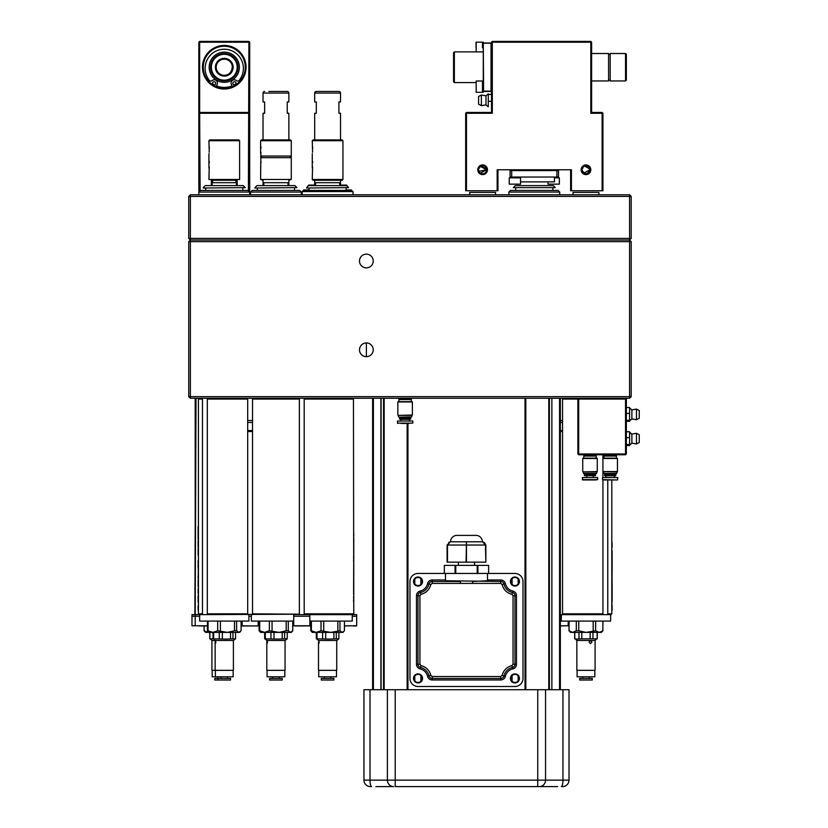 <?xml version="1.0" encoding="UTF-8"?>
<svg xmlns="http://www.w3.org/2000/svg" width="828" height="828" viewBox="0 0 828 828"><rect width="100%" height="100%" fill="white"/><g stroke="black" fill="none" stroke-linecap="round" stroke-linejoin="round"><path stroke-width="1.24" d="M359.507 261.006A6.862 6.862 0 0 0 366.369 267.868A6.862 6.862 0 0 0 373.231 261.006A6.862 6.862 0 0 0 366.369 254.144A6.862 6.862 0 0 0 359.507 261.006M359.507 349.809A6.862 6.862 0 0 0 366.369 356.682A6.862 6.862 0 0 0 373.231 349.809A6.862 6.862 0 0 0 366.369 342.947A6.862 6.862 0 0 0 359.507 349.809M631.184 396.643L629.57 396.643L629.57 398.258L631.184 396.643L631.184 241.631L629.57 241.631L629.57 240.016L631.184 241.631L629.57 240.016L629.57 194.797L631.184 196.412L190.357 196.412L190.357 194.797L629.57 194.797L631.184 196.412L631.184 238.402L188.743 238.402L188.743 196.412L190.357 194.797L188.743 196.412L190.357 196.412L190.357 240.016L629.57 240.016L190.357 240.016L188.743 241.631L188.743 396.643L190.357 398.258L188.743 396.643L629.57 396.643L629.57 241.631L188.743 241.631M190.357 240.016L188.743 238.402L190.357 240.016L190.357 398.258L629.57 398.258M366.369 342.947L366.369 356.682M631.184 238.402L629.57 240.016L631.184 238.402M403.091 423.45L401.404 423.45M401.104 423.45L409.135 423.45M397.45 423.118L412.789 423.118L412.789 421.028L397.45 421.028L397.771 423.45M409.363 421.028L409.363 419.33L400.876 419.33L400.876 421.028M402.077 418.585L399.551 418.585L399.551 419.165L410.688 419.165L410.688 418.585L402.077 418.585M402.284 418.202L399.551 417.809L410.688 417.809L402.284 418.202M408.349 417.809L408.349 417.146L398.93 417.146L401.89 417.146L401.89 417.809M398.93 417.146L411.63 416.888L411.899 415.377L401.414 415.377M411.899 415.377L398.175 415.377L398.61 416.888M401.321 401.652L398.175 401.652L398.899 401.652L398.899 399.551L411.34 399.551L411.34 401.652L412.065 401.652L401.321 401.652M411.34 401.652L401.715 401.652M411.34 398.258L411.34 399.22L398.899 399.22L398.899 398.258M312.27 179.459L342.947 179.459L342.14 180.266L313.077 180.266L312.27 179.459L312.57 166.811M315.499 185.596L315.499 182.688L339.718 182.688L339.718 185.596M342.14 139.901L342.947 140.708L312.27 140.708L313.077 139.901L342.14 139.901L342.947 140.708L342.947 179.459M313.077 139.901L312.27 140.708L312.57 152.28M312.736 162.567L312.539 161.263M312.27 168.156L312.27 153.625M312.736 148.036L312.539 146.732M263.025 180.266L260.603 179.459L260.892 152.28M288.858 180.266L291.28 179.459L291.28 140.708L260.603 140.708L261.41 139.901L290.473 139.901L291.28 140.708M260.603 168.156L260.892 166.811M261.058 162.567L260.872 161.263M261.058 148.036L260.872 146.732M260.603 153.625L260.603 140.708M261.41 157.662L261.41 156.047M290.473 157.662L290.473 156.047M260.603 156.047L291.28 156.047M260.603 179.459L291.28 179.459M260.603 157.662L291.28 157.662M263.832 185.596L263.832 182.688L288.051 182.688L288.051 185.596M199.641 190.761L198.834 190.761L198.834 42.207L199.641 42.207L199.641 41.4L248.897 41.4L249.704 42.207L249.704 190.761L249.704 113.26L199.641 113.26L199.641 112.453L248.897 112.453L249.704 113.26L248.897 112.453L249.704 113.26L249.704 42.207L199.641 42.207L199.641 112.453L198.834 113.26L199.641 113.26L200.128 190.761M224.264 88.223A20.99 20.99 0 0 0 245.264 67.234A20.99 20.99 0 0 0 224.264 46.244A20.99 20.99 0 0 0 203.274 67.234A20.99 20.99 0 0 0 224.264 88.223M246.071 67.234A21.797 21.797 0 0 1 224.264 89.031A21.797 21.797 0 0 1 202.467 67.234A21.797 21.797 0 0 1 224.264 45.436A21.797 21.797 0 0 1 246.071 67.234M249.704 42.207L248.897 41.4L248.41 190.761M249.704 190.761L249.704 174.615L249.704 190.761L248.897 190.761M199.641 112.453L198.834 113.26L199.641 112.453L198.834 113.26L198.834 42.207L199.641 41.4L198.834 42.207M231.033 71.643L229.346 73.516M232.264 66.147L232.326 66.675M232.254 66.074C232.368 69.024 231.364 71.518 229.263 73.578M234.955 75.845L236.704 73.05M229.356 54.493A13.724 13.724 0 0 1 237.015 72.326A13.724 13.724 0 0 1 219.182 79.985A13.724 13.724 0 0 1 211.523 62.141A13.724 13.724 0 0 1 229.356 54.493M219.482 79.229A12.917 12.917 0 0 0 236.27 72.026A12.917 12.917 0 0 0 229.056 55.238A12.917 12.917 0 0 0 212.268 62.442A12.917 12.917 0 0 0 219.482 79.229M220.972 75.483A8.88 8.88 0 0 1 216.025 63.942A8.88 8.88 0 0 1 227.565 58.985A8.88 8.88 0 0 1 232.513 70.525A8.88 8.88 0 0 1 220.972 75.483M227.265 59.74A8.073 8.073 0 0 0 216.77 64.242A8.073 8.073 0 0 0 221.273 74.737A8.073 8.073 0 0 0 231.768 70.225A8.073 8.073 0 0 0 227.265 59.74M237.336 71.436L237.75 69.811M230.629 72.202L231.043 71.622M231.768 70.225L232.026 69.469M232.202 68.724L232.337 67.389M232.823 83.349A1.615 1.615 0 0 0 234.438 84.963A1.615 1.615 0 0 0 236.052 83.349A1.615 1.615 0 0 0 234.438 81.734A1.615 1.615 0 0 0 232.823 83.349M216.232 86.629L217.215 84.27A3.229 3.229 0 0 0 212.123 80.585A1.935 1.935 0 0 1 209.339 80.337A19.137 19.137 0 0 1 224.264 49.235A19.137 19.137 0 0 1 239.199 80.337A1.935 1.935 0 0 1 236.415 80.585A3.229 3.229 0 0 0 231.322 84.27L232.306 86.629M215.715 83.349A1.615 1.615 0 0 0 214.1 81.734A1.615 1.615 0 0 0 212.486 83.349A1.615 1.615 0 0 0 214.1 84.963A1.615 1.615 0 0 0 215.715 83.349M199.641 84.466A5.651 5.651 0 0 0 199.206 86.578A5.651 5.651 0 0 1 199.641 84.466A5.651 5.651 0 0 0 199.206 86.65A5.651 5.651 0 0 1 199.206 86.578A5.651 5.651 0 0 0 199.641 88.824M239.364 67.234A15.101 15.101 0 0 0 224.264 52.133A15.101 15.101 0 0 0 209.173 67.234A15.101 15.101 0 0 0 224.264 82.334A15.101 15.101 0 0 0 239.364 67.234M212.506 83.638A20.182 20.182 0 0 0 214.514 84.911M216.543 85.884A20.182 20.182 0 0 0 231.995 85.884M234.024 84.911A20.182 20.182 0 0 0 236.021 83.638M583.719 173.124L590.002 169.771C587.311 174.977 584.62 174.977 581.929 169.771A4.036 4.036 0 0 0 585.965 173.808A4.036 4.036 0 0 0 590.002 169.771A4.036 4.036 0 0 0 585.965 165.735A4.036 4.036 0 0 0 581.929 169.771L583.119 172.628M480.375 173.124L486.667 169.771A4.036 4.036 0 0 0 482.631 165.735A4.036 4.036 0 0 0 478.594 169.771L478.667 170.568L478.594 169.771A4.036 4.036 0 0 0 482.631 173.808A4.036 4.036 0 0 0 486.667 169.771L478.905 171.324M590.809 113.26L591.616 112.453L591.616 42.207L591.616 112.453L602.122 112.453L602.929 113.26L602.122 112.453L602.122 113.26L602.929 113.26L602.929 190.761L602.122 190.761L602.122 113.26L590.809 113.26L590.809 41.4L591.616 42.207L590.809 41.4L492.318 41.4L491.511 42.207L492.318 42.207L492.318 113.26L466.474 113.26L466.474 190.761L497.162 190.761L497.162 169.771L571.434 169.771L571.434 190.761L602.122 190.761M590.809 169.771A4.844 4.844 0 0 1 585.965 174.615A4.844 4.844 0 0 1 581.121 169.771A4.844 4.844 0 0 1 585.965 164.927A4.844 4.844 0 0 1 590.809 169.771M487.475 169.771A4.844 4.844 0 0 1 482.631 174.615A4.844 4.844 0 0 1 477.787 169.771A4.844 4.844 0 0 1 482.631 164.927A4.844 4.844 0 0 1 487.475 169.771M479.277 172.027L479.774 172.628M466.474 190.761L465.667 190.761L465.667 113.26L466.474 112.453L465.667 113.26L466.474 113.26L466.474 112.453L491.511 112.453L492.318 113.26M491.511 112.453L491.511 42.207L492.318 41.4L492.318 42.207L591.616 42.207M486.585 168.974L481.068 166.045M486.667 169.771L480.375 166.418L478.667 168.974M589.929 168.974L584.402 166.045M583.709 166.428L581.929 169.771L583.119 166.914M478.905 168.208L479.774 166.914M571.434 169.771L497.162 169.771M583.719 166.418L585.976 165.735M586.773 165.817L590.002 169.771M570.627 190.761L570.627 170.578L570.627 190.761M497.97 190.761L497.97 170.578L497.97 190.761M483.593 43.015L491.025 43.015L483.273 43.335L483.593 91.132L491.025 91.132L491.025 43.335L483.593 43.015M483.273 86.65L483.273 92.301L476.172 92.301L476.172 80.999L482.465 80.999L482.465 92.301L482.465 80.999L483.273 80.999L483.273 86.65L483.273 43.47M483.593 91.453L491.025 91.453L483.593 91.453M454.365 51.895L454.365 82.572L453.558 81.765L453.558 52.702L454.365 51.895L483.273 51.895M625.533 80.958L625.533 53.509L610.195 53.509L610.195 80.958L625.533 80.958L626.341 80.15L626.341 54.317L625.533 53.509M591.616 80.958L608.58 80.958L608.58 53.509L591.616 53.509M478.594 104.214L478.594 96.462L481.378 95.013L481.378 105.663L478.594 104.214M488.282 94.371L488.282 106.305M488.282 94.423L491.511 94.423M488.282 101.316L491.511 101.316M511.694 177.037L510.079 177.037L510.079 170.578L511.694 170.578L511.694 177.037L514.892 177.037C522.147 177.037 522.147 177.037 514.892 177.037L556.902 177.037L556.902 170.578L558.517 170.578L558.517 177.037L556.902 177.037M556.902 170.578L511.694 170.578M520.543 181.881L554.481 181.881L554.418 177.037L554.481 177.865L559.355 177.844L559.355 184.147L548.053 184.147L548.053 181.881M554.418 177.037L554.418 181.073M476.007 47.765L476.007 42.331L476.007 47.765M482.465 47.765L482.465 42.176L482.465 47.765M476.172 89.072L476.172 86.681M511.797 177.844L509.241 177.844L509.241 184.147L520.543 184.147L520.543 177.844L511.797 177.844M495.548 194.797L495.548 192.375L469.704 192.375L469.704 194.797M598.882 399.065L598.882 398.258M598.882 194.797L598.882 192.375L573.048 192.375L573.048 194.797M573.048 399.065L573.048 398.258M476.172 51.895L476.172 42.176L483.273 42.176L483.273 43.335M508.868 192.055L510.483 190.44L558.113 190.44L559.728 192.055L508.868 192.055L508.868 194.797M515.326 185.596L553.27 185.596L555.288 187.614L513.308 187.614L515.326 185.596M513.308 187.614L555.288 187.614M212.641 182.688L212.641 180.266L235.897 180.266L235.897 182.688M212.154 185.596L212.154 182.688L236.384 182.688L236.384 185.596M238.806 139.901L239.613 140.708L208.925 140.708L209.732 139.901L238.806 139.901M208.925 140.708L209.225 152.28M239.613 140.708L239.613 179.459L208.925 179.459L209.225 166.811M209.391 162.567L209.194 161.263M208.925 168.156L208.925 153.625M209.391 148.036L209.194 146.732M288.858 399.065L288.858 398.258M288.858 185.596L288.858 179.459M263.025 399.065L263.025 398.258M263.025 185.596L263.025 179.459M237.191 399.065L237.191 398.258M237.191 185.596L237.191 179.459M211.347 399.065L211.347 398.258M211.347 185.596L211.347 179.459M288.858 139.901L288.858 113.26L287.244 113.26L287.244 101.947L288.858 101.947L288.858 93.067L263.025 93.067L263.025 101.947L264.639 101.947L264.639 113.26L263.025 113.26L263.025 139.901M268.831 91.453L287.244 91.453A1.615 1.615 0 0 1 288.858 93.067M264.639 91.453A1.615 1.615 0 0 0 263.025 93.067M287.244 91.453L283.041 91.453M340.525 139.901L340.525 113.26L338.911 113.26L338.911 101.947L340.525 101.947L340.525 93.067L314.692 93.067L314.692 101.947L316.306 101.947L316.306 113.26L314.692 113.26L314.692 139.901M314.692 93.067A1.615 1.615 0 0 1 316.306 91.453L338.911 91.453A1.615 1.615 0 0 1 340.525 93.067M334.719 91.453L320.508 91.453M340.525 399.065L340.525 398.258M340.525 185.11L340.525 180.266M314.692 399.065L314.692 398.258M314.692 185.11L314.692 180.266M607.773 479.961L607.773 614.635L562.554 614.635L562.554 613.827L602.929 613.827L602.929 614.635M608.58 613.827L608.58 614.635L611.002 614.635L611.809 613.827L611.002 614.635L611.809 613.827L607.773 613.827M560.339 614.635L562.554 614.635M562.554 431.523L560.339 431.523M562.554 430.55L560.339 430.55M562.554 398.413L562.554 399.065L562.812 398.258M577.892 399.065L578.7 399.065L578.7 453.961L577.892 453.961L577.892 399.065L562.554 399.065L562.554 613.827M602.929 613.827L602.929 479.961M602.929 477.539L602.929 471.567L615.866 471.888M602.929 458.484L602.929 471.567L617.46 471.567L617.46 458.484L602.929 458.484L602.929 454.769M602.929 398.258L602.929 399.065L602.929 398.258M611.809 479.961L611.809 613.827M610.712 613.827L610.598 621.093L561.343 621.093L561.343 614.635M560.339 422.477L562.554 422.477L560.339 422.477M562.554 420.541L560.339 420.541M560.339 616.249L561.343 616.249L560.339 616.249M560.339 625.771L568.205 625.771L560.339 625.937M294.623 625.937L304.59 625.937M241.093 625.771L252.913 625.937M259.795 398.258L259.795 399.065M318.49 642.362L318.49 670.338L336.737 670.338L336.737 640.468L318.687 640.468L319.132 642.538M208.035 630.781L212.858 632.395L208.925 632.395L207.445 630.781L208.035 630.781L208.035 621.093M291.28 632.395L292.76 630.781L290.524 632.395L291.28 632.395L279.119 632.395L286.177 630.781L288.289 630.781L290.524 632.395M319.163 642.083C318.78 644.163 318.563 644.163 318.49 642.083C318.563 644.163 318.78 644.163 319.163 642.083C318.78 644.163 318.563 644.163 318.49 642.083M199.641 614.635L199.641 621.093L248.897 621.093L248.897 614.635M234.51 621.093L234.51 630.781L236.611 630.781L236.611 621.093M236.611 630.781L238.857 632.395L241.093 630.781L241.093 621.093M217.681 621.093L217.681 630.781L227.441 632.395L238.857 632.395M217.681 630.781L212.858 632.395L227.441 632.395L234.51 630.781M220.383 630.781L220.383 621.093M208.138 631.598L207.445 630.781L207.445 621.093M225.568 680.026L214.742 680.026L214.742 678.411L230.567 678.411L230.567 680.026L225.568 680.026M211.916 640.468L211.916 670.338L233.392 670.338L233.392 640.468L211.916 640.468L210.302 638.854M212.993 632.395L212.993 638.854L226.437 639.092L232.947 638.854L232.947 632.395M215.342 640.468L215.818 642.083C215.446 644.163 215.218 644.163 215.145 642.083L215.342 640.468M215.818 642.083C215.446 644.163 215.218 644.163 215.145 642.083M232.947 638.854L235.545 638.854L233.392 640.468M213.655 638.854L213.655 632.395M219.265 632.395L219.265 638.854M222.339 638.854L222.339 632.395M230.546 632.395L230.546 638.854M235.545 632.395L235.545 638.854M233.154 670.338L233.154 676.797L212.154 676.797L212.154 670.338M251.319 614.635L251.319 621.093L293.702 621.093M259.702 630.781L264.525 632.395L260.603 632.395L259.112 630.781L259.702 630.781L259.702 621.093M259.112 621.093L259.112 630.781M264.525 632.395L269.359 630.781L279.119 632.395L264.525 632.395M269.359 621.093L269.359 630.781M272.05 630.781L272.05 621.093M286.177 621.093L286.177 630.781M288.289 630.781L288.289 621.093M292.76 621.093L292.76 630.781M277.245 680.026L269.638 680.026L269.638 678.411L282.234 678.411L282.234 680.026L277.245 680.026M266.813 640.468L266.813 670.338L285.06 670.338L285.06 640.468L266.813 640.468L265.198 638.854M264.66 632.395L264.66 638.854L278.115 639.092L284.615 638.854L284.615 632.395M267.009 640.468L267.485 642.083C267.113 644.163 266.895 644.163 266.823 642.083L267.009 640.468M267.485 642.083C267.113 644.163 266.895 644.163 266.823 642.083M284.822 670.338L284.822 676.797L267.061 676.797L267.061 670.338M265.333 638.854L265.333 632.395M270.942 632.395L270.942 638.854M274.006 638.854L274.006 632.395M282.213 632.395L282.213 638.854M284.615 638.854L287.223 638.854L285.06 640.468M287.223 632.395L287.223 638.854M309.848 621.093L352.242 621.093L352.242 614.635M311.38 630.781L316.203 632.395L312.27 632.395L310.79 630.781L311.38 630.781L311.38 621.093M310.79 621.093L310.79 630.781M342.192 632.395L316.203 632.395L321.026 630.781L330.786 632.395L339.956 630.781L342.192 632.395L344.438 630.781L344.438 621.093M321.026 621.093L321.026 630.781M323.717 630.781L323.717 621.093M337.855 621.093L337.855 630.781M339.956 630.781L339.956 621.093M328.913 680.026L321.316 680.026L321.316 678.411L333.912 678.411L333.912 680.026L328.913 680.026M316.337 632.395L316.337 638.854L329.782 639.092L336.292 638.854L336.292 632.395M338.89 632.395L338.89 638.854L336.737 640.468M317 638.854L317 632.395M322.609 632.395L322.609 638.854M325.683 638.854L325.683 632.395M333.891 632.395L333.891 638.854M336.292 638.854L338.89 638.854M336.489 670.338L336.489 676.797L318.728 676.797L318.728 670.338M608.58 614.635L610.598 614.635M569.012 621.093L569.012 630.781L572.686 632.395L576.298 630.781L578.751 630.781L578.751 621.093M578.751 630.781L585.965 632.395L595.642 630.781L595.642 621.093M593.19 621.093L593.19 630.781M569.012 630.781L570.627 632.395L598.716 632.354M569.074 630.781L569.074 621.093M576.298 621.093L576.298 630.781M572.686 632.395L572.148 632.354M602.867 621.093L602.867 630.781L602.929 621.093M595.642 630.781L599.255 632.395L601.314 632.395L602.929 630.781M599.255 632.395L602.867 630.781M580.511 680.026L579.672 680.026L579.672 678.411L592.268 678.411L592.268 680.026L580.511 680.026M576.847 640.468L576.847 670.338L595.094 670.338L595.094 640.468L590.53 640.468L591.854 642.083L590.53 643.698L589.06 642.083L590.53 640.468L576.847 640.468L575.232 638.854M574.663 632.395L574.663 638.854L576.878 639.092L581.774 638.854L581.774 632.395M594.846 670.338L594.846 676.797L577.085 676.797L577.085 670.338M574.777 638.854L574.777 632.395M578.979 632.395L578.979 638.854M581.774 638.854L597.267 638.854L597.267 632.395M590.167 632.395L590.167 638.854M592.962 638.854L592.962 632.395M597.154 632.395L597.154 638.854M392.679 786.6L375.912 786.6M393.652 786.6A6.458 6.251 -90 0 1 387.39 780.142L387.39 689.714L395.215 689.714L395.215 780.142L537.745 780.142L537.745 786.6L395.215 786.6L395.215 780.142L370.002 780.142A6.458 1.615 90 0 0 371.617 786.6L370.406 786.6A6.458 6.458 0 0 1 363.947 780.142L363.947 689.714L370.002 689.714L370.002 780.142L363.947 780.142A6.458 6.458 0 0 0 370.406 786.6M537.745 786.6L540.28 786.6M557.658 786.6L539.307 786.6A6.458 6.251 90 0 0 545.559 780.142L537.745 780.142L537.745 689.714L395.215 689.714M545.559 689.714L562.957 689.714L562.957 780.142A6.458 1.615 -90 0 1 561.343 786.6L562.554 786.6A6.458 6.458 0 0 0 569.012 780.142L545.559 780.142L545.559 689.714L537.745 689.714M540.508 786.6L551.22 786.6M378.882 786.6L379.472 786.6M387.39 689.714L370.002 689.714M562.957 689.714L569.012 689.714L569.012 780.142M411.733 786.6C405.71 786.6 405.71 786.6 411.733 786.6M514.923 673.889A4.523 4.523 0 0 1 519.446 678.411A4.523 4.523 0 0 1 514.923 682.934A4.523 4.523 0 0 1 510.4 678.411A4.523 4.523 0 0 1 514.923 673.889M514.923 682.448A4.036 4.036 0 0 0 518.959 678.411A4.036 4.036 0 0 0 514.923 674.375A4.036 4.036 0 0 0 510.886 678.411A4.036 4.036 0 0 0 514.923 682.448M418.036 682.448A4.036 4.036 0 0 0 422.073 678.411A4.036 4.036 0 0 0 418.036 674.375A4.036 4.036 0 0 0 414 678.411A4.036 4.036 0 0 0 418.036 682.448M418.036 673.889A4.523 4.523 0 0 1 422.559 678.411A4.523 4.523 0 0 1 418.036 682.934A4.523 4.523 0 0 1 413.514 678.411A4.523 4.523 0 0 1 418.036 673.889M418.036 585.562A4.036 4.036 0 0 0 422.073 581.525A4.036 4.036 0 0 0 418.036 577.489A4.036 4.036 0 0 0 414 581.525A4.036 4.036 0 0 0 418.036 585.562M418.036 577.012A4.523 4.523 0 0 1 422.559 581.525A4.523 4.523 0 0 1 418.036 586.048A4.523 4.523 0 0 1 413.514 581.525A4.523 4.523 0 0 1 418.036 577.012M514.923 585.562A4.036 4.036 0 0 0 518.959 581.525A4.036 4.036 0 0 0 514.923 577.489A4.036 4.036 0 0 0 510.886 581.525A4.036 4.036 0 0 0 514.923 585.562M514.923 577.012A4.523 4.523 0 0 1 519.446 581.525A4.523 4.523 0 0 1 514.923 586.048A4.523 4.523 0 0 1 510.4 581.525A4.523 4.523 0 0 1 514.923 577.012M455.762 565.379L444.336 565.379L444.336 573.452L455.762 573.452L455.762 565.379L477.197 565.379L477.197 573.452L455.058 573.452L455.058 565.379L458.401 565.379L458.401 562.15M505.422 583.699L503.962 584.03A3.291 3.291 0 0 0 500.754 581.463L500.754 583.398L472.56 583.398L472.56 581.463L487.475 580.759L487.475 573.452L487.475 579.973L500.754 579.973A4.782 4.782 0 0 1 505.422 583.699A9.75 9.75 0 0 0 512.76 591.037A4.782 4.782 0 0 1 516.475 595.694L516.475 664.242A4.782 4.782 0 0 1 512.76 668.91L512.428 667.451A3.291 3.291 0 0 0 514.985 664.242L513.049 664.242L511.994 665.567C506.808 666.985 503.496 670.297 502.078 675.482L500.754 676.538L500.754 678.474A3.291 3.291 0 0 0 503.962 675.917L502.078 675.482M513.049 595.694L514.985 595.694A3.291 3.291 0 0 0 512.428 592.486L511.994 594.369L513.049 595.694L513.049 664.242M512.76 668.91A9.75 9.75 0 0 0 505.422 676.248L503.962 675.917A11.24 11.24 0 0 1 512.428 667.451L511.994 665.567M505.422 676.248A4.782 4.782 0 0 1 500.754 679.964L432.206 679.964A4.782 4.782 0 0 1 427.538 676.248A9.75 9.75 0 0 0 420.2 668.91A4.782 4.782 0 0 1 416.484 664.242L416.484 595.694A4.782 4.782 0 0 1 420.2 591.037A9.75 9.75 0 0 0 427.538 583.699A4.782 4.782 0 0 1 432.206 579.973L445.485 579.973M500.754 579.973L500.754 581.463L445.485 580.759L445.485 573.452M479.226 573.452L477.901 573.452L477.901 565.379L488.623 565.379L488.623 573.452L514.923 573.452L479.226 573.452M477.197 573.452L477.901 573.452L477.197 573.452M419.91 595.694L419.91 664.242L417.974 664.242L417.974 595.694L419.91 595.694L420.966 594.369C426.151 592.951 429.463 589.65 430.881 584.454L432.206 583.398L432.206 581.463L460.399 581.463L460.399 583.398L472.56 583.398M373.397 689.714L373.397 398.258M414.455 579.672L414.455 583.388M414.455 676.559L414.455 680.274M414.807 680.833L414.807 675.99L414.807 680.833M414.807 583.947L414.807 579.103L414.807 583.947M525.821 398.258L525.821 689.714L525.821 398.258M518.152 579.103L518.152 583.947L518.152 579.103M518.152 675.99L518.152 680.833L518.152 675.99M548.798 689.714L548.798 398.258M559.562 689.714L559.562 398.258M512.097 681.299L512.097 675.534L512.097 681.299M512.097 584.413L512.097 578.648L512.097 584.413M420.862 681.299L420.862 675.534L420.862 681.299M420.862 584.413L420.862 578.648L420.862 584.413M407.138 689.714L407.138 423.45M560.339 398.258L560.339 689.714M549.399 689.714L549.399 398.258M551.872 398.258L551.872 689.714M560.245 689.714L560.245 398.258M418.036 573.452L444.336 573.452L418.036 573.452A8.073 8.073 0 0 0 409.964 581.525L409.964 678.411L409.964 581.525M409.964 678.411A8.073 8.073 0 0 0 418.036 686.484L514.923 686.484A8.073 8.073 0 0 0 522.996 678.411L522.996 581.525L522.996 678.411M522.996 581.525A8.073 8.073 0 0 0 514.923 573.452M525.014 398.258L525.014 689.714M372.61 689.714L372.61 398.258M372.714 398.258L372.714 689.714M511.29 579.766L511.29 583.285M511.29 676.652L511.29 680.171M477.197 565.379L466.474 565.379M466.474 562.15L466.474 541.802L482.403 541.802A6.458 6.458 0 0 0 476.731 535.395L456.228 535.395A6.458 6.458 0 0 0 450.556 541.802L448.724 542.381M474.547 565.379L474.547 562.15M484.577 542.702L482.631 541.802L485.456 545.031L485.156 543.592M482.631 541.802L485.86 545.031L482.631 541.802M485.86 545.031L485.86 562.15L485.86 545.031M466.071 562.15L447.099 562.15L447.099 545.031L447.503 562.15L447.503 545.031L450.328 541.802L447.099 545.031L450.328 541.802L466.474 541.802L466.071 562.15L485.86 562.15L485.456 545.031L466.878 545.031M339.718 185.11L346.58 185.11L348.122 187.128M307.105 187.128L308.637 185.11L315.499 185.11M346.176 189.954L351.424 189.954L352.562 191.568M302.665 191.568L353.049 191.568M302.179 191.568L303.793 189.954L309.041 189.954M249.704 192.055L198.834 192.055L200.448 190.44L248.089 190.44L249.704 192.055L249.704 194.797M203.274 187.614L205.292 185.596L243.246 185.596L245.264 187.614L203.274 188.018L245.264 187.614M301.371 192.055L250.511 192.055L252.126 190.44L299.757 190.44L301.371 192.055L301.371 194.797M254.952 187.614L256.97 185.596L294.913 185.596L296.931 187.614L254.952 188.018L296.931 187.614M302.179 194.797L302.179 192.055L303.793 190.44L351.424 190.44L353.049 192.055L353.049 194.797M306.619 187.614L308.637 185.596L346.58 185.596L348.598 187.614L306.619 188.018L348.598 187.614M625.533 399.065L625.533 454.769L626.341 453.961L625.533 454.769L578.7 454.769L578.7 453.961L626.341 453.961L626.341 399.065L578.7 399.065M577.892 453.961L578.7 454.769L577.892 453.961M636.463 433.292L639.257 434.752L639.257 442.504L636.463 443.953L636.463 433.292L631.878 434.1L631.878 443.146L629.57 445.081M626.341 445.516L629.57 445.516L629.57 444.543L626.341 444.543M629.57 444.543L629.57 431.74L626.341 431.74M629.57 437.65L626.341 437.65M636.463 409.073L639.257 410.533L639.257 418.275L636.463 419.734L636.463 409.073L631.878 409.881L631.878 418.927L629.57 420.862M626.341 421.297L629.57 421.297L629.57 420.324L626.341 420.324M629.57 420.324L629.57 407.511L626.341 407.511M629.57 413.431L626.341 413.431M606.479 479.961L607.079 479.961M617.533 479.961L602.525 479.64L602.525 477.539L617.864 477.539L617.533 479.961L604.036 479.961M614.438 477.539L614.718 475.841L604.616 475.686L615.763 475.686L615.763 475.106L604.616 475.106L604.616 475.686M615.763 475.686L605.661 475.841L605.941 477.539M613.9 479.961L613.3 479.961M602.929 471.567L617.46 471.567L616.384 473.668L603.684 473.399L616.694 473.399L615.37 474.713L604.616 475.106M615.763 474.33L605.009 474.713M603.405 471.888L604.616 474.33M615.39 456.062L603.974 456.062L603.974 458.163L616.405 458.163L616.405 456.062L615.39 456.062M616.405 454.769L616.405 455.742L603.974 455.742L603.974 454.769M593.117 479.961L586.296 479.961M596.16 479.961L582.664 479.961L596.16 479.961M582.332 479.64L597.671 479.64L597.671 477.539L582.332 477.539L582.664 479.961M594.67 475.106L584.433 475.106L584.433 475.686L595.58 475.686L594.67 475.106M596.191 473.668L583.502 473.399L596.512 473.399L595.187 474.713L584.433 475.106M595.58 474.33L584.827 474.713M594.67 473.668L584.433 473.668L584.433 474.33M583.812 473.668L584.433 473.668M595.684 471.888L583.067 471.888L596.947 471.888L596.512 473.399M595.818 458.163L583.067 458.163L583.792 458.163L583.792 456.062L596.222 456.062L596.222 458.163L596.947 458.163L595.818 458.163M596.222 458.163L595.208 458.163M596.222 454.769L596.222 455.742L583.792 455.742L583.792 454.769M196.008 398.258L195.201 613.827L195.201 399.065L195.201 613.827L196.008 614.635M238.806 398.258L238.806 399.065M195.201 625.771L195.201 616.249L199.641 616.249L191.972 616.249L191.972 614.635L195.201 614.635L195.201 616.249L191.972 616.249L191.972 625.771L207.445 625.771M244.664 625.937L241.6 625.937M199.01 625.771L191.972 625.771M195.201 398.258L195.201 614.635L199.237 614.635L198.43 613.827L198.43 399.065L199.237 398.258M204.143 630.781L207.756 632.395L205.696 632.395L204.081 630.781L204.143 625.937M207.952 632.385L208.791 632.25M207.756 632.395L205.924 631.961M209.732 632.395L209.732 638.854L213.086 638.854M209.857 638.854L209.857 632.395M198.109 535.788L198.109 539.028L198.109 535.788M198.275 575.595L198.275 568.536M198.275 572.293L198.275 568.588M198.109 552.773L198.109 555.143L198.109 552.773M198.109 564.158L198.109 567.904L198.109 564.158M198.109 541.678L198.109 542.588M198.109 593.5L198.109 591.43L198.109 593.5M198.109 589.464L198.109 593.179M198.109 592.413L198.109 591.875L198.109 592.413M198.109 589.65L198.109 592.941M198.109 600.548L198.109 598.592L198.109 600.548M198.109 609.718L198.109 608.487L198.109 609.718M198.109 579.931L198.109 585.831L198.109 579.931M198.109 586.617L198.109 585.365L198.109 586.617M198.109 605.91L198.109 610.195L198.275 606.179M198.109 601.304L198.109 595.663L198.109 601.304M198.109 547.287L198.109 540.487L198.109 547.287M198.109 545.083L198.109 546.128L198.109 545.083M198.109 575.781L198.109 578.317L198.109 575.781M198.109 561.715L198.109 563.04L198.109 561.715M198.109 548.726L198.109 551.976L198.109 548.726M198.275 601.304L198.275 595.663L198.275 601.304M198.275 599.876L198.275 600.404L198.275 599.876M353.773 535.788L353.773 533.387L353.773 535.788M353.773 538.221L353.608 591.782M353.608 592.144L353.608 592.693L353.608 592.144M353.608 593.583L353.608 594.287L353.608 593.583M353.608 591.12L353.773 538.5M353.773 613.827L353.452 399.065L304.197 399.065L304.197 613.827L353.452 613.827L352.645 614.635L304.87 614.635L304.197 613.827M353.773 552.773L353.773 555.008L353.773 552.773M353.773 562.843L353.773 561.777L353.773 562.843M353.773 564.158L353.773 570.751L353.773 564.158M353.773 559.511L353.773 556.24L353.773 559.511M353.773 554.284L353.773 553.259L353.773 554.284M353.773 593.5L353.773 594.545L353.773 593.5M353.773 589.888L353.773 588.17L353.773 589.888M353.773 600.548L353.773 598.592L353.773 600.548M353.773 609.718L353.773 608.487L353.773 609.718M353.773 580.801L353.773 584.237L353.773 580.801M353.773 584.154L353.773 582.084L353.773 584.154M353.773 579.931L353.773 585.831L353.773 579.931M353.773 589.764L353.773 588.242M353.773 586.617L353.773 585.365L353.773 586.617M353.773 583.636L353.773 581.68L353.773 583.636M353.773 610.195L353.773 608.135L353.773 610.195M353.773 601.304L353.773 595.663L353.773 601.304M353.773 591.12L353.773 589.991L353.773 591.12M353.773 596.502L353.773 602.349L353.773 596.502M353.773 553.611L353.773 555.143L353.773 553.611M353.773 543.654L353.773 547.308L353.773 543.654M353.773 546.966L353.773 545.662L353.773 546.966M353.773 545.083L353.773 545.631L353.773 545.083M353.773 570.264L353.773 568.888L353.773 570.264M353.773 575.781L353.773 572.096L353.773 575.781M353.773 561.632L353.773 560.401L353.773 561.632M353.773 548.726L353.773 551.976L353.773 548.726M353.773 577.83L353.773 575.864L353.773 577.83M353.773 605.889L353.773 606.634M353.608 596.843L353.608 598.085L353.608 596.843M353.608 601.925L353.608 599.617L353.608 601.925M353.608 557.782L353.608 556.24L353.608 557.782M353.608 559.583L353.608 561.229L353.608 559.583M194.88 589.722L194.88 588.242M194.88 613.827L195.201 526.629L194.88 613.827M612.13 550.661L611.964 603.902M611.964 577.944L611.964 559.656M611.964 575.739L612.13 572.283M611.964 575.853L611.964 576.702L611.964 575.853M611.964 577.416L611.964 576.692L611.964 577.416M611.964 577.83L612.13 583.119M611.964 596.843L611.964 598.085L611.964 596.843M611.964 599.876L611.964 602.349L611.964 599.876M611.964 599.772L612.13 601.314M611.964 601.511L611.964 603.891M612.13 601.304L612.13 583.957M611.964 557.782L611.964 556.24L611.964 557.782M611.964 559.562L612.13 550.817M612.13 562.843L612.13 561.777L612.13 562.843M612.13 564.158L612.13 570.751L612.13 564.158M612.13 554.284L612.13 553.259L612.13 554.284M612.13 600.362L612.13 598.592L612.13 600.362M612.13 609.718L612.13 608.487L612.13 609.718M612.13 588.573L612.13 589.577M612.13 586.617L612.13 585.365L612.13 586.617M612.13 610.195L612.13 608.135L612.13 610.195M612.13 591.71L612.13 589.991L612.13 591.71M612.13 553.611L612.13 555.143L612.13 553.611M612.13 543.654L612.13 547.308L612.13 543.654M612.13 546.966L612.13 545.662L612.13 546.966M612.13 545.083L612.13 545.631L612.13 545.083M612.13 570.264L612.13 568.888L612.13 570.264M612.13 561.632L612.13 560.401L612.13 561.632M611.964 541.553L611.964 544.928L611.964 541.553M611.964 564.158L611.964 567.014L611.964 564.158M611.964 567.045L611.964 564.665L611.964 567.045M611.964 567.894L611.964 568.515L611.964 567.894M611.964 569.146L611.964 570.751L611.964 569.146M612.13 605.361L612.13 608.094L612.13 605.361M612.13 606.52L611.964 605.196L612.13 606.52M198.43 614.635L198.43 613.827L202.467 613.827L202.467 398.258M299.353 613.827L299.353 399.065L252.53 399.065L252.53 398.413L252.53 613.827L299.353 614.2L199.237 614.635M352.355 399.065L352.355 398.258M247.686 613.827L247.686 398.413L247.686 399.065L207.31 399.065L207.31 613.827L247.686 613.827L247.686 614.635M252.53 430.55L247.686 430.55M252.53 431.523L247.686 431.523M252.53 614.635L252.53 613.827M199.527 399.065L199.527 398.258M202.467 399.065L198.43 399.065L198.43 398.258M202.467 613.827L202.467 614.635M207.31 614.635L207.31 613.827M252.53 422.477L247.686 422.477M252.53 420.541L247.686 420.541M248.897 616.249L251.319 616.249L248.897 616.249M301.775 616.249L293.702 616.249L293.702 614.635L309.848 614.635L309.848 616.249L301.775 616.249M310.79 625.937L293.702 625.771L310.79 625.771M309.848 625.771L309.848 616.249L293.702 616.249L293.702 625.771L292.76 625.771M298.97 625.937L297.2 625.937M258.015 625.937L242.19 625.937L242.035 621.093M352.8 399.065L352.645 398.258M353.452 398.258L353.452 399.065M352.645 614.635L356.682 614.635L356.682 616.249L352.242 616.249L356.682 616.249L356.682 625.771L347.998 625.771M344.438 625.771L356.682 625.771M352.873 625.771L344.438 625.937M198.275 569.146L198.275 570.751L198.275 569.146M198.109 533.346L198.109 539.028L198.109 533.346M198.109 554.284L198.109 553.259L198.109 554.284M198.109 532.994L198.109 526.629L198.109 532.994M198.109 589.722L198.109 588.749M198.109 591.71L198.109 589.991L198.109 591.71M198.109 596.502L198.109 602.349L198.109 596.502M198.109 553.611L198.109 555.143L198.109 553.611M198.109 546.966L198.109 546.118L198.109 546.966M198.109 560.711L198.109 561.922M198.275 538.335L198.275 537.548L198.275 538.335M198.109 577.83L198.109 575.864L198.109 577.83M198.275 553.611L198.275 552.09L198.275 553.611M198.275 553.797L198.275 555.143L198.275 553.797M198.275 554.47L198.275 555.008L198.275 554.47M198.275 551.158L198.275 551.903L198.275 551.158M240.42 398.258L240.42 399.065M241.227 398.258L241.227 399.065M247.293 625.937L241.093 625.937M206.938 625.771L202.674 625.771M199.01 625.937L206.938 625.937M295.317 398.258L295.317 399.065M311.463 398.258L311.463 399.065M352.873 625.937L356.516 625.937M397.854 415.045L397.854 401.973L412.385 401.973L412.385 415.045L398.175 415.377M488.282 106.802L485.974 104.856L485.974 95.82L488.282 93.874M258.181 621.093L258.181 625.771L259.112 625.771M516.475 595.694L514.985 595.694L514.985 664.242L516.475 664.242M430.881 584.454L427.538 583.699M432.206 579.973L432.206 581.463A3.291 3.291 0 0 0 428.997 584.03A11.24 11.24 0 0 1 420.531 592.486L420.966 594.369M500.754 583.398L502.078 584.454C503.496 589.65 506.808 592.951 511.994 594.369M512.76 591.037L512.428 592.486A11.24 11.24 0 0 1 503.962 584.03L502.078 584.454M460.399 583.398L432.206 583.398M500.754 679.964L500.754 678.474L432.206 678.474L432.206 676.538L430.881 675.482C429.463 670.297 426.151 666.985 420.966 665.567L419.91 664.242M432.206 676.538L500.754 676.538M427.538 676.248L430.881 675.482M416.484 664.242L417.974 664.242A3.291 3.291 0 0 0 420.531 667.451A11.24 11.24 0 0 1 428.997 675.917A3.291 3.291 0 0 0 432.206 678.474L432.206 679.964M420.2 668.91L420.966 665.567M420.2 591.037L420.531 592.486A3.291 3.291 0 0 0 417.974 595.694L416.484 595.694M421.669 680.171L421.669 676.652M421.669 583.285L421.669 579.766M407.945 689.714L407.945 423.45M384.161 689.714L384.161 398.258M383.55 398.258L383.55 689.714M381.087 689.714L381.087 398.258M447.503 545.031L466.071 545.031M582.736 471.567L582.736 458.484L597.267 458.484L597.267 471.567L583.067 471.888M603.415 398.258L603.415 399.065M615.846 398.258L615.846 399.065M248.897 173.808L249.704 174.615M248.897 165.735L249.704 164.927M590.809 88.223L591.616 89.031M590.809 46.244L591.616 45.436M476.172 82.572L454.365 82.572M610.195 80.15L608.58 80.15M610.195 54.317L608.58 54.317M485.974 104.856L481.378 105.663M485.974 95.82L481.378 95.013M514.116 177.037L514.116 177.844M554.481 177.037L554.481 177.865M515.73 190.44L515.73 188.018M552.866 190.44L552.866 188.018M559.728 194.797L559.728 192.055M564.975 399.065L564.975 398.258L564.975 399.065M602.122 398.258L602.122 399.065M568.205 621.093L568.205 625.771M239.613 632.395L240.399 631.598M227.493 676.797L227.493 678.411M217.971 680.026L217.971 678.411M221.035 676.797L221.035 678.411M215.145 670.338L215.145 640.468L213.531 638.854M215.383 676.797L215.383 670.338M279.171 676.797L279.171 678.411M272.712 676.797L272.712 678.411M342.947 632.395L343.744 631.598M330.838 676.797L330.838 678.411M324.379 676.797L324.379 678.411M318.49 640.468L316.876 638.854M589.194 676.797L589.194 678.411M582.736 676.797L582.736 678.411M595.094 640.468L596.709 638.854M380.901 689.714L380.901 398.258M242.842 190.44L242.842 188.018M205.696 190.44L205.696 188.018M198.834 194.797L198.834 192.055M294.509 190.44L294.509 188.018M257.373 190.44L257.373 188.018M250.511 194.797L250.511 192.055M346.176 190.44L346.176 188.018M309.041 190.44L309.041 188.018M631.878 434.1L629.57 432.164L631.536 434.131M631.878 443.146L636.463 443.953M631.878 409.881L629.57 407.945M631.878 418.927L636.463 419.734M593.231 475.686L593.231 477.539M586.773 475.686L586.773 477.539M583.502 473.399L583.222 471.888M204.081 625.937L204.081 630.781M217.805 676.797L217.805 678.411M201.659 399.065L201.659 398.258M346.984 399.065L346.984 398.258M245.264 399.065L245.264 398.258L245.264 399.065M254.952 399.065L254.952 398.258L254.952 399.065M343.755 399.065L343.755 398.258M208.118 399.065L208.118 398.258M296.931 398.258L296.931 399.065M306.619 398.258L306.619 399.065M353.452 613.827L353.452 614.635"/></g></svg>
